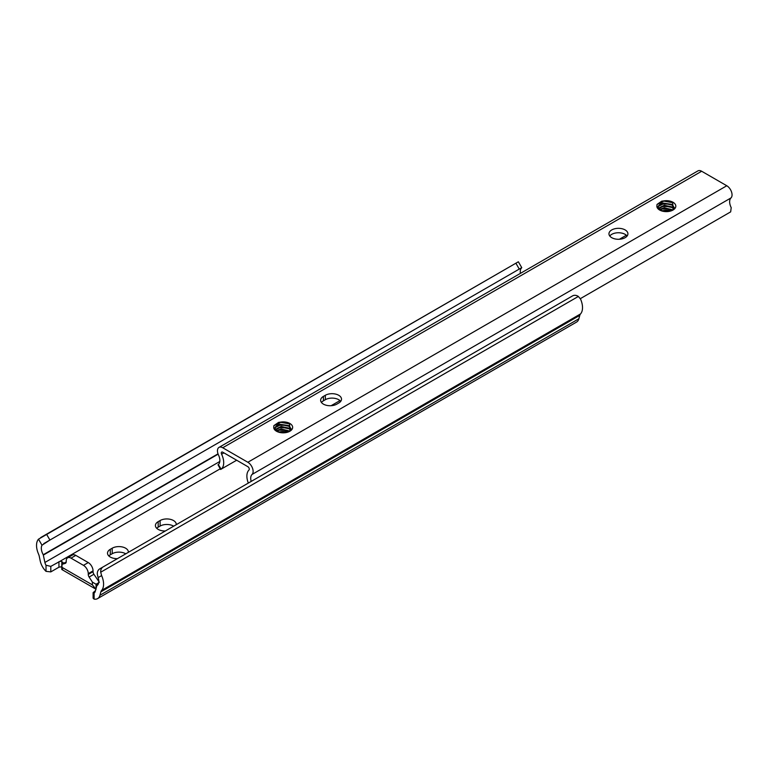 <?xml version="1.0" encoding="UTF-8"?>
<svg xmlns="http://www.w3.org/2000/svg" width="770" height="770" viewBox="0 0 770 770"><rect width="100%" height="100%" fill="white"/><g stroke="black" fill="none" stroke-linecap="round" stroke-linejoin="round"><path stroke-width="1.16" d="M176.272 524.678A9.481 5.477 0 0 0 176.282 524.418A9.481 5.477 0 0 0 170.43 519.355A9.481 5.477 0 0 0 160.102 520.549L158.187 521.656A9.481 5.477 0 0 0 155.405 525.525A9.481 5.477 0 0 0 158.187 529.394A9.481 5.477 0 0 0 165.338 530.992M128.378 552.331A9.481 5.477 0 0 0 128.388 552.071A9.481 5.477 0 0 0 122.536 547.008A9.481 5.477 0 0 0 112.208 548.202L110.293 549.299A9.481 5.477 0 0 0 107.511 553.178A9.481 5.477 0 0 0 110.293 557.047A9.481 5.477 0 0 0 117.444 558.645M66.201 562.119L61.773 564.429L65.373 563.332A3.388 1.954 60 0 0 65.527 563.255A3.388 1.954 60 0 0 66.23 561.705L66.23 560.916A6.776 3.908 -120 0 1 67.635 557.817A6.776 3.908 -120 0 1 71.013 558.154L83.468 565.344A6.776 3.908 -120 0 1 88.261 573.64L88.261 574.42A3.388 1.954 60 0 0 89.118 577.038L92.39 582.11L97.367 584.979A3.388 1.954 0 0 0 97.771 584.892M99.378 582.322L93.901 574.276A3.388 1.954 60 0 1 93.045 571.658L93.045 570.868A6.776 3.908 -120 0 0 88.261 562.572L75.806 555.382A6.776 3.908 -120 0 0 72.418 555.054L67.635 557.817M95.22 591.524A5.419 3.128 60 0 1 94.229 592.929A5.419 3.128 60 0 1 94.104 592.996L94.104 599.118A12.869 7.431 -120 0 0 97.588 598.617A12.869 7.431 -120 0 0 99.936 595.268L100.851 591.88A7.45 4.302 60 0 1 101.592 590.446A16.189 9.346 -120 0 0 101.621 575.604L98.117 577.615A9.413 5.438 60 0 1 96.856 585.681L95.22 591.524M97.588 598.617L576.518 322.11A12.869 7.431 -120 0 0 578.876 318.761L579.781 315.373A7.45 4.302 60 0 1 580.522 313.939A16.189 9.346 -120 0 0 580.551 299.087L578.357 296.45A6.776 5.534 60 0 0 572.524 295.911L103.161 566.884A6.776 5.534 60 0 0 100.706 572.216L578.357 296.45M156.705 528.287A9.481 5.477 180 0 1 158.187 527.181L160.102 526.074A9.481 5.477 180 0 1 173.673 526.179M108.811 555.94A9.481 5.477 180 0 1 110.293 554.833L112.208 553.726A9.481 5.477 180 0 1 125.78 553.832M61.754 567.182A2.031 1.174 0 0 0 60.638 566.884L58.944 567.201L50.801 571.898L46.017 571.35A12.869 7.431 -120 0 1 40.175 560.762L39.27 556.325A7.45 4.302 60 0 0 38.529 554.044A16.189 9.346 -120 0 1 38.5 539.164L518.364 261.781L40.695 537.566M94.104 599.118L93.112 598.203L93.112 592.65L94.104 592.996M100.706 572.216L101.621 575.604M98.117 577.615L97.328 574.256A6.776 5.534 -120 0 1 99.782 568.837L103.161 566.884M95.47 590.6L93.112 592.65M97.944 584.642L97.367 584.979M46.527 534.188L49.915 540.059L41.994 545.218A9.413 5.438 60 0 0 43.255 554.737L44.901 562.466A5.419 3.128 60 0 0 46.017 565.228L50.801 566.383L59.848 561.388A2.031 1.174 180 0 1 61.821 561.686L62.591 562.139A2.031 1.174 180 0 1 63.188 562.966A2.031 1.174 180 0 1 62.649 563.765A3.388 1.954 0 0 0 62.11 564.218M520.404 273.379A9.413 5.438 60 0 1 520.934 268.711L521.752 267.642L519.269 269.077L515.89 263.205M521.723 267.662L43.794 543.591M49.915 540.059L519.269 269.077M62.649 569.059L61.821 569.511L95.855 589.146M61.773 564.429L61.773 569.463L62.091 564.612M92.39 582.11L92.39 584.873L96.067 589.262M65.075 562.524L65.739 562.293M658.648 208.526L664.231 205.908L672.075 207.534L673.663 208.968M658.466 208.227L664.231 205.282L672.075 206.918L673.914 208.709M659.967 209.758L664.231 208.401L672.152 210.075M659.534 209.44L664.231 207.775L672.634 209.796M662.498 210.865A8.123 4.697 180 0 1 668.437 210.47L661.998 210.71M658.206 207.342L658.485 206.322L664.231 203.415L672.075 205.051L674.395 208.054M662.826 203.03A8.123 4.697 0 0 0 658.206 207.265L660.304 209.96C665.116 211.981 669.428 211.779 673.259 209.334L672.643 202.606L665.193 200.72L661.738 201.172L657.022 204.435L656.858 206.447C658.129 208.776 658.533 208.776 658.09 206.456L662.826 203.03L672.075 204.425L674.453 207.948M336.827 404.135A9.481 5.477 180 0 1 323.419 404.135A9.481 5.477 180 0 1 320.638 400.265A9.481 5.477 180 0 1 323.419 396.396L325.335 395.289A9.481 5.477 180 0 1 335.662 394.105A9.481 5.477 180 0 1 341.514 399.158A9.481 5.477 180 0 1 338.742 403.028L336.827 404.135M275.496 429.737L281.079 427.119L288.933 428.746L290.521 430.17M275.314 429.439L281.079 426.493L288.933 428.12L290.762 429.91M276.825 430.959L281.079 429.602L289.01 431.277M276.392 430.651L281.079 428.986L289.481 430.998M279.356 432.076A8.123 4.697 180 0 1 285.285 431.681L278.856 431.922M275.054 428.553L275.333 427.533L281.079 424.626L288.933 426.253L291.253 429.265M279.683 424.231A8.123 4.697 0 0 0 275.054 428.467L277.152 431.171C281.964 433.192 286.286 432.981 290.117 430.546L289.491 423.818L282.041 421.931L278.586 422.383L273.87 425.646L273.716 427.658C274.986 429.987 275.391 429.987 274.938 427.668L279.683 424.231L288.933 425.637L291.31 429.159M609.763 236.015A9.481 5.477 180 0 1 625.144 234.359A9.481 5.477 180 0 1 627.107 236.015M625.144 229.932A9.481 5.477 0 0 0 614.807 228.748A9.481 5.477 0 0 0 608.954 233.801A9.481 5.477 0 0 0 611.736 237.68A9.481 5.477 0 0 0 622.064 238.864A9.481 5.477 0 0 0 627.916 233.801A9.481 5.477 0 0 0 625.144 229.932M580.339 298.654L730.672 211.865L731.202 207.631A9.413 5.438 60 0 1 730.99 197.928A7.45 4.302 -120 0 0 731.5 191.845A7.45 4.302 -120 0 0 726.784 185.753L701.663 171.248A7.45 4.302 -120 0 0 697.938 170.882L219.007 447.389A7.45 4.302 -120 0 0 218.526 455.08A9.413 5.438 60 0 1 218.314 464.531L221.125 469.161A14.832 8.566 -120 0 0 221.587 454.185A2.031 1.174 60 0 1 221.712 452.086A2.031 1.174 60 0 1 222.732 452.183L247.853 466.687A2.031 1.174 60 0 1 249.133 468.353A2.031 1.174 60 0 1 248.999 470.008A14.832 8.566 -120 0 0 248.335 483.079M251.193 481.423A9.413 5.438 60 0 1 252.06 474.445A7.45 4.302 -120 0 0 252.57 468.362A7.45 4.302 -120 0 0 247.853 462.269L222.732 447.765A7.45 4.302 -120 0 0 219.007 447.389M287.248 432.008L285.285 431.681M670.391 210.797L668.437 210.47M321.446 402.479A9.481 5.477 180 0 1 323.419 400.814L325.335 399.707A9.481 5.477 180 0 1 340.706 401.372M236.669 460.229L220.586 469.479L217.987 464.753M221.125 469.161L221.741 468.632M657.022 204.435L663.798 201.095L672.749 202.683M661.459 204.05L670.131 204.108M661.459 206.533L670.131 206.591M661.459 209.026L670.131 209.084M273.87 425.646L280.655 422.307L289.597 423.885M278.317 425.252L286.989 425.31M278.317 427.745L286.989 427.802M278.317 430.228L286.989 430.286M98.685 582.717L96.067 584.228L96.067 588.357M93.901 574.276L89.118 577.038M99.936 595.268L578.876 318.761M100.851 591.88L579.781 315.373M101.592 590.446L580.522 313.939M59.848 561.388L220.181 468.815M44.901 562.466L219.806 461.48M43.38 555.054L218.131 454.156M43.255 554.737L218.016 453.838M46.017 565.228L46.017 571.35M41.994 545.218L38.5 539.164M62.591 563.804L62.591 562.139M61.821 564.381L61.821 561.686M62.091 567.375L92.39 584.873M50.801 571.898L50.801 566.383M58.944 567.201L58.944 561.686M75.806 555.382L71.013 558.154M88.261 562.572L83.468 565.344M93.045 570.868L88.261 573.64M93.045 571.658L88.261 574.42M112.208 553.726L112.208 548.202M110.293 554.833L110.293 549.299M160.102 526.074L160.102 520.549M158.187 527.181L158.187 521.656M665.193 200.72A9.481 5.477 180 0 1 673.038 202.279A9.481 5.477 180 0 1 673.038 210.027A9.481 5.477 180 0 1 659.63 210.027A9.481 5.477 180 0 1 656.858 206.447M282.041 421.931A9.481 5.477 180 0 1 289.886 423.49A9.481 5.477 180 0 1 289.886 431.229A9.481 5.477 180 0 1 276.478 431.229A9.481 5.477 180 0 1 273.716 427.658M222.732 447.765L701.663 171.248M247.853 462.269L726.784 185.753M221.587 454.185L223.887 452.856M252.06 474.445L730.99 197.928M325.335 399.707L325.335 395.289M323.419 400.814L323.419 396.396M521.752 267.642L518.364 261.781M61.754 569.425L61.754 564.42L65.017 562.543M284.679 432.519L285.988 431.758M331.1 405.713L339.974 400.592M619.417 239.249L626.376 235.235M667.821 211.307L669.13 210.547"/></g></svg>
